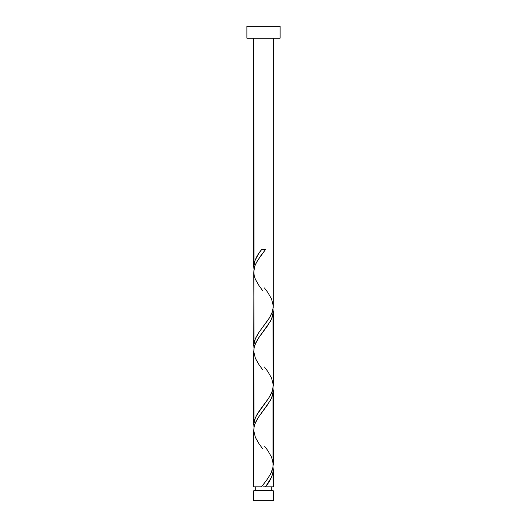 <?xml version="1.0" encoding="UTF-8"?>
<svg xmlns="http://www.w3.org/2000/svg" width="527" height="527" viewBox="0 0 527 527"><rect width="100%" height="100%" fill="white"/><g stroke="black" fill="none" stroke-linecap="round" stroke-linejoin="round"><path stroke-width="0.79" d="M253.777 490.709L253.777 500.65L273.223 500.65L273.223 490.709L253.777 490.709L273.223 490.709L273.223 500.65L253.777 500.65L253.777 490.709M255.72 486.823L255.72 490.709L255.72 486.823M271.28 490.709L271.28 486.823L271.28 490.709M246.899 26.35L246.899 38.207L280.1 38.207L280.1 26.35L246.899 26.35L246.899 38.207L280.1 38.207L280.1 26.35L246.899 26.35M254.021 269.738L253.777 38.207L253.777 266.912L255.035 260.45L258.474 253.981L261.563 249.673L265.437 249.673L257.347 260.812L254.956 265.694L253.909 269.864L253.777 345.962L254.343 341.648L256.069 337.142L258.915 332.379L269.771 317.379L272.077 312.616L273.19 307.498L273.223 38.207L273.21 305.825M266.24 485.749L265.437 486.823L273.223 486.823L273.223 469.583L272.788 473.351L271.53 477.126L266.24 485.749M272.979 387.707L273.026 467.06L270.786 473.648L266.59 480.235L261.563 486.823L253.777 486.823L261.563 486.823L267.848 478.47L271.155 472.897L272.69 468.72L273.223 464.537L273.223 390.533L272.485 395.467L270.377 400.415L257.874 418.056L255.417 422.647L254.159 426.527L253.777 430.058L253.777 486.823L253.79 430.671M254.021 427.838L253.777 351.008L253.777 425.012L254.515 420.078L256.623 415.131L268.203 398.899L271.016 394.137L272.485 390.435L273.223 385.487L273.223 311.483L272.485 316.417L270.377 321.365L258.797 337.596L255.984 342.359L254.159 347.477L253.79 351.621M272.979 466.757L273.223 486.823L265.437 486.823C270.285 481.072 272.881 475.328 273.223 469.583L273.026 467.06M264.475 446.04L267.835 450.592L271.609 457.179L273.21 463.925M272.979 308.657L273.21 384.875M254.021 348.788L253.79 272.571M263.5 486.823L265.437 486.823L263.5 486.823M253.974 269.435L253.777 266.912C254.119 261.168 256.715 255.424 261.563 249.673L265.437 249.673L260.41 256.26L256.214 262.848L254.798 266.142L253.777 271.958L254.277 276.023L255.391 279.317L259.165 285.904L262.525 290.456M264.475 287.94L267.835 292.492L271.609 299.079L273.203 305.667L273.026 308.96L272.202 312.254L268.869 318.842L259.165 332.017L255.391 338.604L253.797 345.192L253.974 348.485M264.475 366.99L267.835 371.542L271.609 378.129L273.203 384.717L273.026 388.01L272.202 391.304L268.869 397.892L259.165 411.067L255.391 417.654L253.797 424.242L253.974 427.535M262.525 448.556L259.165 444.004L255.391 437.417L253.797 430.829L253.974 427.535L254.798 424.242L258.131 417.654L267.835 404.479L271.609 397.892L273.203 391.304L273.026 388.01M262.525 369.506L259.165 364.954L255.391 358.367L253.797 351.779L253.974 348.485L254.798 345.192L258.131 338.604L267.835 325.429L271.609 318.842L273.203 312.254L273.026 308.96"/></g></svg>
